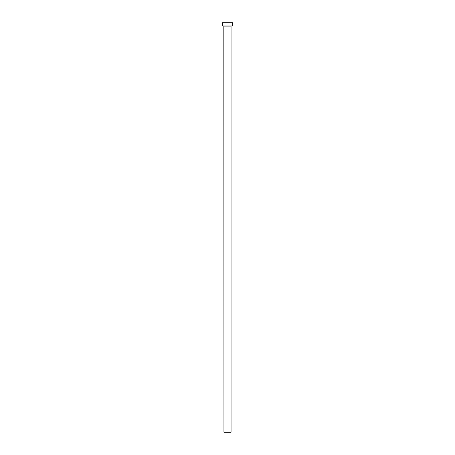 <?xml version="1.0" encoding="UTF-8"?>
<svg xmlns="http://www.w3.org/2000/svg" width="455" height="455" viewBox="0 0 455 455"><rect width="100%" height="100%" fill="white"/><g stroke="black" fill="none" stroke-linecap="round" stroke-linejoin="round"><path stroke-width="0.68" d="M231.049 26.106L223.951 26.106L223.951 432.25L231.049 432.25L231.049 26.106L231.049 432.25L223.951 432.25L223.826 25.975L231.049 26.106M222.341 22.75L222.341 25.975L232.659 25.975L232.659 22.75L222.341 22.75L222.341 25.975L232.659 25.975L232.659 22.75L222.341 22.75"/></g></svg>
